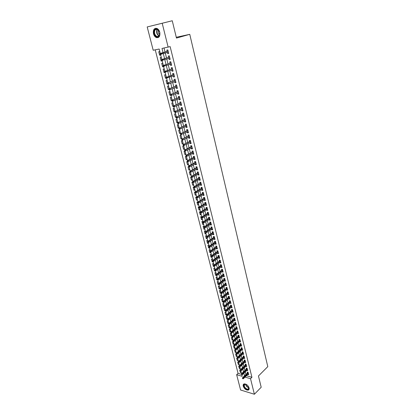 <?xml version="1.0" encoding="UTF-8"?>
<svg xmlns="http://www.w3.org/2000/svg" width="415" height="415" viewBox="0 0 415 415"><rect width="100%" height="100%" fill="white"/><g stroke="black" fill="none" stroke-linecap="round" stroke-linejoin="round"><path stroke-width="0.62" d="M159.78 32.277C160.268 36.266 159.106 38.03 156.31 37.558C154.951 36.914 154.001 35.638 153.467 33.745C152.959 29.73 154.126 27.966 156.974 28.459C158.317 29.117 159.251 30.394 159.78 32.277M249.067 387.911C249.327 389.12 249.021 389.867 248.154 390.152C245.971 390.152 244.331 388.824 243.237 386.158C242.972 384.933 243.278 384.181 244.165 383.901C246.344 383.917 247.978 385.25 249.067 387.911M168.117 51.071L160.289 53.41L159.173 49.032L153.197 50.257L147.201 26.944L172.261 20.75L176.463 38.071L189.764 34.336L267.8 366.637L258.457 375.985L261.191 387.252L254.39 394.25L240.591 390.007L236.654 374.704L242.21 376.296L241.821 374.766M155.236 49.842L238.065 373.355L236.654 374.704M167.401 52.508L167.691 53.67L168.713 53.468L167.826 49.904L166.804 50.111L167.115 51.372M168.879 58.432L169.164 59.568L170.181 59.376L169.299 55.838L168.277 56.03L168.594 57.286M170.347 64.315L170.627 65.425L171.644 65.248L170.767 61.731L169.751 61.913L170.062 63.163M171.805 70.161L172.08 71.245L173.097 71.079L172.225 67.583L171.208 67.759L171.519 68.999M173.257 75.966L173.522 77.029L174.539 76.868L173.678 73.398L172.656 73.564L172.967 74.804M174.699 81.739L174.954 82.777L175.976 82.627L175.114 79.177L174.098 79.332L174.404 80.567M176.126 87.466L176.38 88.483L177.397 88.343L176.546 84.919L175.529 85.065L175.835 86.289M177.547 93.162L177.796 94.153L178.813 94.023L177.962 90.62L176.951 90.755L177.252 91.98M178.964 98.822L179.202 99.792L180.219 99.673L179.373 96.285L178.362 96.415L178.663 97.629M180.364 104.445L180.603 105.389L181.614 105.28L180.779 101.919L179.762 102.033L180.069 103.247M181.76 110.027L181.993 110.955L183.005 110.852L182.169 107.511L181.158 107.62L181.459 108.829M183.145 115.578L183.373 116.48L184.379 116.387L183.554 113.072L182.543 113.171L182.844 114.369M184.525 121.092L184.742 121.974L185.754 121.891L184.929 118.591L183.918 118.685L184.219 119.878M185.889 126.575L186.107 127.431L187.113 127.358L186.299 124.08L185.287 124.163L185.588 125.356M187.248 132.022L187.461 132.857L188.467 132.79L187.658 129.537L186.646 129.61L186.942 130.792M188.602 137.432L188.804 138.247L189.811 138.19L189.007 134.953L188 135.015L188.291 136.198M189.94 142.807L190.143 143.606L191.149 143.554L190.345 140.337L189.339 140.394L189.634 141.572M191.279 148.15L191.471 148.928L192.477 148.886L191.678 145.691L190.672 145.738L190.967 146.91M192.602 153.462L192.788 154.214L193.795 154.183L193.006 151.008L192 151.044L192.29 152.212M193.919 158.738L194.101 159.474L195.107 159.448L194.319 156.294L193.317 156.325L193.608 157.487M195.226 163.982L195.408 164.698L196.409 164.682L195.626 161.544L194.625 161.565L194.915 162.727M196.528 169.196L196.705 169.891L197.706 169.88L196.928 166.768L195.927 166.778L196.217 167.93M197.82 174.373L197.991 175.052L198.993 175.052L198.22 171.95L197.218 171.96L197.509 173.107M199.107 179.519L199.273 180.177L200.269 180.188L199.506 177.106L198.505 177.106L198.79 178.248M200.383 184.639L200.544 185.277L201.54 185.292L200.782 182.232L199.781 182.221L200.066 183.363M201.654 189.722L201.809 190.345L202.805 190.366L202.048 187.326L201.052 187.305L201.337 188.441M202.914 194.775L203.065 195.377L204.061 195.408L203.309 192.384L202.313 192.363L202.598 193.489M204.17 199.797L204.315 200.383L205.311 200.419L204.564 197.416L203.568 197.384L203.848 198.51M205.415 204.792L205.56 205.358L206.551 205.404L205.809 202.416L204.813 202.375L205.093 203.5M206.654 209.757L206.794 210.301L207.785 210.353L207.044 207.386L206.053 207.339L206.333 208.454M207.889 214.685L208.019 215.219L209.01 215.276L208.273 212.33L207.282 212.273L207.562 213.388M209.113 219.592L209.238 220.106L210.229 220.173L209.497 217.237L208.506 217.175L208.787 218.285M210.327 224.463L210.452 224.961L211.437 225.034L210.711 222.118L209.725 222.051L210 223.156M211.536 229.308L211.655 229.791L212.646 229.869L211.92 226.974L210.934 226.896L211.209 227.996M212.739 234.127L212.854 234.589L213.839 234.677L213.123 231.793L212.138 231.71L212.413 232.81M213.933 238.91L214.047 239.362L215.032 239.455L214.316 236.592L213.331 236.498L213.606 237.593M215.12 243.672L215.229 244.103L216.215 244.202L215.504 241.359L214.519 241.26L214.794 242.35M216.303 248.403L216.407 248.818L217.387 248.922L216.682 246.095L215.701 245.991L215.971 247.075M217.476 253.109L217.579 253.503L218.56 253.617L217.859 250.805L216.874 250.696L217.144 251.775M218.643 257.782L218.741 258.166L219.722 258.286L219.021 255.49L218.041 255.37L218.311 256.449M219.805 262.43L219.898 262.799L220.873 262.923L220.183 260.143L219.203 260.023L219.473 261.092M220.962 267.053L221.045 267.405L222.025 267.535L221.335 264.77L220.36 264.646L220.624 265.709M222.108 271.649L222.191 271.981L223.166 272.121L222.482 269.371L221.506 269.236L221.771 270.3M223.244 276.214L223.327 276.535L224.302 276.681L223.623 273.947L222.648 273.807L222.912 274.865M224.38 280.758L225.428 281.214L224.754 278.496L223.778 278.351L224.043 279.404M225.506 285.271L226.554 285.722L225.879 283.02L224.909 282.864L225.169 283.917M226.626 289.763L227.669 290.199L227 287.517L226.03 287.356L226.289 288.404M227.742 294.225L228.779 294.655L228.115 291.984L227.14 291.823L227.404 292.865M228.852 298.665L229.884 299.085L229.22 296.429L228.25 296.258L228.509 297.301M229.952 303.08L230.979 303.49L230.32 300.849L229.355 300.673L229.609 301.71M231.046 307.463L232.068 307.873L231.414 305.248L230.45 305.061L230.704 306.094M232.135 311.831L233.152 312.225L232.504 309.616L231.539 309.429L231.793 310.456M233.22 316.168L234.231 316.557L233.588 313.963L232.623 313.766L232.877 314.793M234.299 320.484L235.305 320.862L234.662 318.279L233.697 318.082L233.951 319.104M235.367 324.774L236.374 325.142L235.73 322.58L234.771 322.372L235.025 323.389M236.431 329.038L237.432 329.401L236.794 326.849L235.834 326.641L236.088 327.653M237.494 333.281L238.485 333.634L237.852 331.097L236.892 330.885L237.147 331.891M238.547 337.499L239.533 337.846L238.905 335.325L237.945 335.102L238.2 336.108M239.595 341.695L240.576 342.033L239.953 339.527L238.993 339.299L239.248 340.3M240.633 345.866L241.613 346.198L240.996 343.703L240.036 343.475L240.285 344.471M241.67 350.016L242.645 350.338L242.028 347.858L241.074 347.625L241.323 348.616M242.702 354.14L243.672 354.457L243.055 351.993L242.101 351.749L242.35 352.74M243.724 358.244L244.694 358.555L244.082 356.101L243.128 355.852L243.377 356.843M244.741 362.326L245.706 362.627L245.099 360.189L244.145 359.935L244.394 360.92M245.758 366.383L246.718 366.678L246.111 364.251L245.161 363.997L245.405 364.977M246.764 370.419L247.719 370.709L247.117 368.297L246.168 368.032L246.411 369.013M240.975 371.674L240.285 372.338L239.678 369.957L240.358 370.149M239.974 367.711L239.273 368.37L238.667 365.978L239.315 366.16M238.962 363.727L238.262 364.38L237.65 361.979L238.298 362.155M237.945 359.722L237.24 360.376L236.628 357.958L237.276 358.129M236.924 355.697L236.218 356.345L235.601 353.912L236.249 354.083M235.896 351.645L235.186 352.288L234.563 349.85L235.497 350.084L236.119 352.527L235.186 352.288M234.864 347.573L234.148 348.216L233.526 345.762L234.459 345.991L235.082 348.45L234.148 348.216M233.821 343.48L233.106 344.118L232.478 341.649L233.417 341.877L234.044 344.346L233.106 344.118M232.779 339.366L232.058 339.999L231.43 337.519L232.364 337.737L232.997 340.222L232.058 339.999M231.731 335.227L231.005 335.86L230.372 333.364L231.311 333.577L231.944 336.077L231.005 335.86M230.673 331.066L229.946 331.694L229.308 329.183L230.247 329.396L230.885 331.907L229.946 331.694M229.609 326.885L228.883 327.508L228.24 324.981L229.179 325.189L229.822 327.715L228.883 327.508M228.546 322.678L227.809 323.295L227.166 320.759L228.105 320.956L228.753 323.498L227.809 323.295M227.472 318.445L226.735 319.062L226.087 316.51L227.026 316.702L227.664 319.218M226.393 314.197L225.651 314.803L224.997 312.236L225.942 312.428L226.559 314.855M225.304 309.917L224.562 310.524L223.908 307.94L224.852 308.127L225.444 310.462M224.214 305.616L223.467 306.218L222.808 303.624L223.752 303.801L224.323 306.047M223.114 301.29L222.367 301.887L221.703 299.277L222.648 299.448L223.197 301.601M222.015 296.943L221.257 297.534L220.593 294.909L221.537 295.075L222.061 297.135M220.905 292.565L220.147 293.156L219.473 290.516L220.422 290.676L220.92 292.642M219.743 288.202L219.027 288.752L218.352 286.096L219.302 286.251L219.774 288.124M218.503 283.865L217.901 284.322L217.221 281.655L218.171 281.806L218.622 283.575M217.299 279.471L216.765 279.871L216.085 277.184L217.035 277.329L217.46 279.005M216.163 274.995L215.629 275.389L214.939 272.691L215.893 272.831L216.293 274.403M215.022 270.492L214.482 270.886L213.792 268.173L214.747 268.303L215.12 269.776M213.87 265.968L213.331 266.357L212.636 263.624L213.59 263.753L213.938 265.123M212.822 261.336L212.169 261.798L211.474 259.053L212.428 259.173L212.75 260.444M211.79 256.667L211.002 257.217L210.301 254.457L211.261 254.566L211.557 255.733M210.623 252.066L209.829 252.611L209.124 249.83L210.083 249.939L210.353 250.997M209.451 247.433L208.652 247.973L207.941 245.177L208.901 245.281L209.144 246.23M208.268 242.775L207.469 243.309L206.753 240.498L207.713 240.591L207.925 241.437M207.08 238.091L206.276 238.62L205.555 235.793L206.514 235.881L206.701 236.612M205.882 233.375L205.072 233.899L204.351 231.056L205.316 231.139L205.472 231.762M204.678 228.639L203.869 229.158L203.137 226.294L204.102 226.367L204.232 226.881M203.469 223.872L202.655 224.38L201.918 221.506L202.888 221.574L202.987 221.973M202.25 219.073L201.431 219.582L200.694 216.687L201.732 217.029M201.026 214.249L200.201 214.752L199.465 211.837L200.471 212.06M199.797 209.393L198.967 209.891L198.22 206.96L199.205 207.059M198.557 204.512L197.722 205.005L196.975 202.058L197.893 202.095M197.312 199.605L196.471 200.087L195.719 197.125L196.544 197.151M196.056 194.661L195.216 195.138L194.459 192.161L195.19 192.176M194.796 189.691L193.95 190.163L193.188 187.165L193.862 187.175M193.525 184.691L192.674 185.157L191.906 182.138L192.586 182.149M192.249 179.659L191.393 180.12L190.62 177.086L191.299 177.086M190.967 174.601L190.106 175.052L189.328 172.002L190.008 171.997M189.676 169.507L188.809 169.958L188.026 166.882L189.007 166.872L189.785 169.948L188.809 169.958M188.374 164.387L187.502 164.828L186.719 161.736L187.694 161.715L188.483 164.812L187.502 164.828M187.066 159.23L186.19 159.666L185.401 156.554L186.382 156.528L187.17 159.645L186.19 159.666M185.749 154.048L184.872 154.473L184.073 151.345L185.054 151.309L185.853 154.442L184.872 154.473M184.426 148.829L183.544 149.25L182.74 146.101L183.721 146.054L184.525 149.208L183.544 149.25M183.093 143.58L182.206 143.995L181.402 140.825L182.382 140.773L183.186 143.948L182.206 143.995M181.754 138.299L180.862 138.703L180.048 135.513L181.033 135.456L181.843 138.646L180.862 138.703M180.406 132.982L179.508 133.381L178.689 130.175L179.674 130.103L180.489 133.319L179.508 133.381M179.047 127.633L178.144 128.028L177.324 124.796L178.31 124.718L179.13 127.955L178.144 128.028M177.682 122.254L176.774 122.638L175.95 119.39L176.935 119.302L177.76 122.555L176.774 122.638M176.308 116.838L175.395 117.217L174.565 113.943L175.55 113.85L176.38 117.118M174.923 111.386L174.004 111.76L173.169 108.471L174.155 108.362L174.959 111.521M173.512 105.908L172.609 106.266L171.769 102.956L172.754 102.842L173.527 105.887M171.914 100.472L171.203 100.741L170.358 97.411L171.348 97.286L172.09 100.217M170.441 94.936L169.792 95.18L168.936 91.824L169.927 91.694L170.643 94.506M169.019 89.344L168.366 89.583L167.51 86.206L168.5 86.066L169.185 88.763M167.593 83.716L166.934 83.949L166.067 80.552L167.063 80.401L167.717 82.979M159.988 53.774L160.138 54.375L160.548 54.298L160.398 53.696L159.988 53.774L161.025 53.265L161.3 54.344L160.564 54.49L161.803 59.392L162.54 59.252L162.815 60.32L162.078 60.46L163.308 65.331L164.05 65.197L164.319 66.26L163.583 66.39L164.807 71.23L165.544 71.1L165.813 72.158L165.077 72.277L166.291 77.086L167.027 76.967L167.297 78.02L166.15 78.051L166.56 77.984L166.41 77.403L166.005 77.465L166.15 78.051L165.492 78.279L164.62 74.861L165.616 74.7L166.239 77.159M164.039 72.578L165.035 72.412L164.039 72.578L163.168 69.134L164.158 68.968L164.75 71.297M163.541 66.525L162.581 66.836L161.7 63.371L162.696 63.189L163.256 65.399M162.073 60.756L161.108 61.057L160.221 57.571L161.217 57.379L161.746 59.459M238.065 373.355L241.385 374.299M240.285 372.338L241.214 372.597L240.726 370.683M239.273 368.37L240.202 368.629L239.688 366.601M238.262 364.38L239.19 364.635L238.646 362.497M237.24 360.376L238.174 360.619L237.598 358.368M236.218 356.345L237.147 356.589L236.545 354.213M227.653 319.254L226.735 319.062M226.512 314.98L225.651 314.803M225.361 310.679L224.562 310.524M224.204 306.358L223.467 306.218M223.037 302.011L222.367 301.887M221.916 297.654L221.257 297.534M220.806 293.27L220.147 293.156M219.685 288.861L219.027 288.752M218.56 284.431L217.901 284.322M216.765 279.871L217.693 279.923M215.629 275.389L216.526 275.321M214.482 270.886L215.437 271.021L215.354 270.694M213.331 266.357L214.285 266.487L214.171 266.041M212.169 261.798L213.128 261.922L212.983 261.357M211.002 257.217L211.961 257.336L211.785 256.646M209.829 252.611L210.789 252.719L210.587 251.91M208.652 247.973L209.611 248.077L209.373 247.143M207.469 243.309L208.429 243.408L208.159 242.344M206.276 238.62L207.235 238.708L206.935 237.52M205.072 233.899L206.037 233.987L205.7 232.67M203.869 229.158L204.828 229.236L204.465 227.788M202.655 224.38L203.62 224.453L203.215 222.876M201.431 219.582L202.396 219.644L201.965 217.932M200.201 214.752L201.171 214.809L200.699 212.962M198.967 209.891L199.937 209.943L199.433 207.957M197.722 205.005L198.692 205.046L198.152 202.925M196.471 200.087L197.441 200.123L196.871 197.862M195.216 195.138L196.186 195.169L195.574 192.768M193.95 190.163L194.92 190.184L194.277 187.642M192.674 185.157L193.649 185.173L192.965 182.481M191.393 180.12L192.368 180.131L191.647 177.293M190.106 175.052L191.082 175.052L190.324 172.069M176.375 117.123L175.395 117.217M174.855 111.671L174.004 111.76M173.32 106.188L172.609 106.266M171.893 100.658L171.203 100.741M170.477 95.092L169.792 95.18M169.055 89.49L168.366 89.583M167.624 83.851L166.934 83.949M166.482 78.129L165.492 78.279M162.581 66.836L163.572 66.659L163.5 66.369M161.108 61.057L162.104 60.87L161.995 60.44M160.232 53.483L159.734 51.527L158.738 51.73L159.63 55.237L160.626 55.045L160.481 54.469M246.432 375.736L251.926 377.297L170.145 46.61L162 48.451L163.043 52.586M164.034 48.036L165.03 51.994M165.315 53.136L166.519 57.929M166.804 59.075L167.997 63.822M168.288 64.979L169.465 69.678M169.761 70.846L170.928 75.499M171.219 76.666L172.375 81.278M172.671 82.455L173.818 87.02M174.113 88.203L175.249 92.727M175.545 93.915L176.671 98.397M176.972 99.59L178.087 104.03M178.388 105.228L179.488 109.627M179.794 110.831L180.883 115.188M181.189 116.397L182.268 120.713M182.574 121.927L183.648 126.202M183.954 127.426L185.017 131.659M185.323 132.888L186.376 137.08M186.688 138.314L187.725 142.464M188.037 143.704L189.069 147.818M189.385 149.063L190.407 153.14M190.718 154.385L191.73 158.426M192.046 159.676L193.048 163.676M193.364 164.937L194.36 168.9M194.677 170.166L195.662 174.087M195.979 175.358L196.954 179.244M197.275 180.52L198.24 184.369M198.562 185.65L199.516 189.463M199.843 190.744L200.787 194.526M201.114 195.813L202.053 199.558M202.375 200.85L203.309 204.559M203.63 205.856L204.554 209.528M204.88 210.83L205.793 214.472M206.12 215.774L207.028 219.385M207.355 220.692L208.252 224.266M208.579 225.578L209.466 229.116M209.798 230.434L210.68 233.941M211.012 235.264L211.883 238.739M212.215 240.062L213.077 243.506M213.409 244.834L214.265 248.243M214.602 249.576L215.447 252.953M215.784 254.291L216.625 257.637M216.957 258.976L217.792 262.296M218.129 263.639L218.954 266.923M219.291 268.266L220.106 271.524M220.448 272.873L221.257 276.1M221.594 277.453L222.399 280.649M222.736 282.003L223.529 285.172M223.872 286.532L224.66 289.67M225.003 291.029L225.781 294.142M226.123 295.506L226.896 298.582M227.238 299.952L228.006 303.002M228.349 304.377L229.106 307.401M229.454 308.77L230.206 311.769M230.548 313.143L231.295 316.116M231.643 317.496L232.379 320.437M232.727 321.817L233.458 324.732M233.806 326.117L234.527 329.002M234.874 330.392L235.596 333.25M235.943 334.64L236.654 337.478M237.001 338.868L237.707 341.68M238.06 343.07L238.755 345.856M239.107 347.251L239.797 350.011M240.15 351.412L240.835 354.14M241.188 355.546L241.867 358.254M242.22 359.655L242.889 362.337M243.242 363.748L243.911 366.404M244.264 367.809L244.928 370.445M245.281 371.856L245.934 374.465M247.765 374.434L248.715 374.719L248.118 372.317L247.169 372.053L247.413 373.023M189.764 34.336L176.271 37.283M172.261 20.75L162.203 23.256L168.153 47.191M147.201 26.944L162.203 23.256M251.926 377.297L250.525 378.688L254.39 394.25M245.032 377.111L250.525 378.688M163.334 53.732L164.542 58.541M164.833 59.693L166.036 64.455M166.327 65.612L167.515 70.327M167.81 71.494L168.988 76.163M169.284 77.335L170.451 81.957M170.747 83.14L171.898 87.721M172.199 88.903L173.34 93.442M173.641 94.63L174.777 99.128M175.078 100.321L176.199 104.772M176.505 105.975L177.615 110.385M177.921 111.594L179.021 115.961M179.327 117.175L180.416 121.502M180.722 122.726L181.806 127.006M182.112 128.235L183.181 132.478M183.492 133.708L184.556 137.915M184.867 139.15L185.915 143.315M186.226 144.56L187.269 148.684M187.58 149.929L188.612 154.017M188.929 155.267L189.951 159.319M190.267 160.574L191.274 164.584M191.595 165.844L192.596 169.818M192.913 171.084L193.909 175.021M194.225 176.292L195.211 180.188M195.532 181.469L196.508 185.329M196.829 186.61L197.794 190.433M198.116 191.72L199.07 195.512M199.397 196.798L200.341 200.554M200.668 201.851L201.607 205.57M201.934 206.867L202.862 210.55M203.194 211.852L204.113 215.504M204.439 216.812L205.352 220.427M205.684 221.74L206.587 225.319M206.919 226.637L207.811 230.185M208.143 231.508L209.03 235.02M209.368 236.343L210.244 239.829M210.576 241.157L211.448 244.606M211.785 245.939L212.646 249.358M212.983 250.691L213.834 254.079M214.171 255.417L215.017 258.773M215.359 260.112L216.194 263.437M216.531 264.78L217.367 268.074M217.704 269.423L218.529 272.686M218.866 274.04L219.68 277.272M220.023 278.631L220.832 281.832M221.174 283.191L221.973 286.366M222.316 287.725L223.109 290.874M223.452 292.238L224.24 295.35M224.582 296.72L225.361 299.806M225.708 301.176L226.481 304.237M226.823 305.606L227.591 308.641M227.934 310.015L228.691 313.019M229.038 314.399L229.791 317.371M230.138 318.751L230.88 321.703M231.233 323.088L231.964 326.003M232.317 327.394L233.043 330.288M233.396 331.678L234.117 334.542M234.47 335.937L235.186 338.775M235.538 340.17L236.249 342.987M236.597 344.383L237.302 347.173M237.655 348.574L238.35 351.334M238.703 352.734L239.393 355.473M239.751 356.879L240.43 359.592M240.788 360.998L241.463 363.685M241.821 365.096L242.49 367.757M242.848 369.168L243.512 371.809M243.87 373.22L244.528 375.834M247.127 368.328L241.556 373.697L240.788 370.704M246.121 364.297L240.524 369.635L239.756 366.621M245.115 360.241L239.486 365.553L238.713 362.513M238.443 361.455L237.665 358.384M243.076 352.07L237.401 357.32L236.612 354.234M242.049 347.952L236.348 353.17L235.554 350.058M235.284 349.005L234.485 345.856M234.221 344.803L233.417 341.633M238.936 335.455L233.152 340.58L232.338 337.39M237.888 331.243L232.073 336.332L231.254 333.12M236.835 327.004L230.989 332.067L230.164 328.825M235.772 322.745L229.905 327.772L229.07 324.509M234.708 318.466L228.805 323.456L227.97 320.162M233.635 314.155L227.705 319.114L226.86 315.794M232.556 309.823L226.595 314.746L225.744 311.4M231.471 305.471L225.485 310.358L224.624 306.986M224.359 305.948L223.498 302.54M229.282 296.683L223.234 301.498L222.362 298.074M228.177 292.253L222.103 297.031L221.221 293.576M227.072 287.797L220.962 292.539L220.075 289.053M219.815 288.026L218.923 284.508M224.831 278.807L218.663 283.471L217.761 279.933M223.701 274.274L217.501 278.901L216.594 275.332M216.334 274.31L215.416 270.705M221.423 265.128L215.162 269.677L214.239 266.046M220.277 260.516L213.979 265.024L213.051 261.367M212.791 260.35L211.852 256.657M217.958 251.21L211.598 255.635L210.649 251.915M216.791 246.515L210.395 250.899L209.44 247.148M209.186 246.137L208.226 242.355M214.431 237.043L207.972 241.338L207.002 237.53M213.243 232.265L206.748 236.519L205.767 232.675M205.513 231.674L204.533 227.794M210.841 222.622L204.279 226.787L203.283 222.881M209.627 217.761L203.034 221.875L202.032 217.937M208.408 212.864L201.778 216.936L200.767 212.962M207.184 207.941L200.518 211.966L199.501 207.962M199.247 206.971L198.22 202.93M197.971 201.944L196.938 197.862M196.689 196.881L195.641 192.768M202.204 187.954L195.398 191.782L194.345 187.642M194.096 186.662L193.032 182.481M199.667 177.776L192.788 181.5L191.714 177.293M198.391 172.635L191.471 176.313L190.392 172.069M190.148 171.099L189.058 166.809M195.807 162.27L188.815 165.839L187.715 161.523M194.505 157.036L187.476 160.553L186.366 156.201M193.193 151.771L186.122 155.236L185.007 150.847L185.738 150.821L192.181 147.714M184.763 149.888L183.643 145.468L190.853 142.376M190.547 141.142L183.399 144.493L182.268 140.052L189.515 137.007M189.209 135.778L182.024 139.072L180.883 134.6L188.171 131.607M187.865 130.383L180.639 133.62L179.493 129.117L186.817 126.165M186.511 124.946L179.249 128.126L178.092 123.597L185.453 120.692M185.152 119.484L177.843 122.601L176.681 118.042L184.084 115.188M176.432 117.046L175.265 112.449L182.704 109.643M175.011 111.448L173.838 106.826L181.314 104.066M173.579 105.815L172.401 101.161L179.913 98.454M179.617 97.266L172.147 100.139L170.954 95.46L178.507 92.804M178.211 91.622L170.695 94.428L169.496 89.723L177.091 87.119M176.8 85.941L169.237 88.686L168.034 83.944M175.374 80.225L167.774 82.901L166.555 78.129M248.476 373.759L247.771 374.449M160.6 54.946L159.63 55.237M247.48 369.76L246.769 370.445M246.479 365.74L245.768 366.424M245.473 361.693L244.757 362.378M244.461 357.631L243.74 358.306M243.444 353.544L242.718 354.213M242.422 349.435L241.691 350.099M241.39 345.301L240.659 345.965M240.358 341.146L239.621 341.804M239.315 336.964L238.578 337.623M238.267 332.768L237.525 333.416M237.219 328.54L236.472 329.188M236.161 324.291L235.409 324.935M235.098 320.022L234.34 320.66M234.024 315.722L233.266 316.36M232.95 311.406L232.187 312.033M231.866 307.058L231.103 307.686M230.776 302.691L230.009 303.313M229.682 298.297L228.914 298.914M228.582 293.877L227.809 294.489M227.477 289.431L226.699 290.038M226.362 284.96L225.578 285.562M225.246 280.462L224.458 281.064M224.116 275.944L223.327 276.535M222.985 271.394L222.191 271.981M221.843 266.819L221.045 267.405M220.702 262.218L219.898 262.799M219.545 257.591L218.741 258.166M218.389 252.937L217.579 253.503M217.221 248.253L216.407 248.818M216.049 243.548L215.229 244.103M214.871 238.807L214.047 239.362M213.684 234.044L212.854 234.589M212.49 229.251L211.655 229.791M211.287 224.427L210.452 224.961M210.078 219.577L209.238 220.106M208.864 214.695L208.019 215.219M207.64 209.788L206.794 210.301M206.411 204.849L205.56 205.358M205.176 199.88L204.315 200.383M203.931 194.879L203.065 195.377M202.676 189.852L201.809 190.345M201.415 184.789L200.544 185.277M200.149 179.7L199.273 180.177M198.873 174.58L197.991 175.052M197.592 169.424L196.705 169.891M196.3 164.241L195.408 164.698M194.998 159.023L194.101 159.474M193.691 153.773L192.788 154.214M192.378 148.487L191.471 148.928M191.05 143.175L190.143 143.606M189.722 137.827L188.804 138.247M188.379 132.442L187.461 132.857M187.03 127.026L186.107 127.431M185.671 121.574L184.742 121.974M184.307 116.086L183.373 116.48M182.932 110.566L181.993 110.955M181.547 105.011L180.603 105.389M180.157 99.418L179.202 99.792M178.756 93.795L177.796 94.153M177.345 88.13L176.38 88.483M175.924 82.429L174.954 82.777M174.497 76.692L173.522 77.029M173.055 70.918L172.08 71.245M171.608 65.103L170.627 65.425M170.155 59.257L169.164 59.568M168.687 53.364L167.691 53.67M248.123 372.333L242.578 377.733L243.263 377.93L248.295 373.023M242.78 378.413L242.396 378.298L242.879 378.812L243.263 377.93L243.444 378.656L248.476 373.744M242.578 377.733L242.396 378.298M242.879 378.812L243.444 378.656M248.471 386.541L248.891 387.569C249.856 391.008 244.58 389.389 243.849 386.054C243.657 384.067 244.606 383.6 246.697 384.643M245.815 384.202L244.917 384.166L244.176 385.971C245.052 388.103 246.365 389.171 248.113 389.171L248.865 387.47M247.937 385.794L247.397 385.219M243.75 384.077L243.481 385.945C244.565 388.59 246.194 389.913 248.362 389.908L248.912 389.618M159.189 36.147C156.912 39.586 152.212 32.894 154.676 29.714C156.86 28.007 158.566 29.045 159.791 32.837L159.599 35.368L159.189 36.147M159.619 32.085L157.425 29.226L155.044 29.901C153.934 32.614 154.551 34.819 156.891 36.515L159.225 35.851L159.599 35.135L159.687 32.339M159.749 34.616C158.234 33.397 157.83 31.882 158.546 30.072M155.75 28.236L154.339 29.242C152.969 32.609 153.737 35.342 156.631 37.443L158.234 37.568M241.374 374.263L241.857 374.776L241.374 374.263L241.556 373.697L242.241 373.889L247.293 369.008M241.753 374.366L242.241 373.889L242.422 374.62L247.475 369.734M241.857 374.776L242.422 374.62M240.342 370.201L240.825 370.714L240.342 370.201L240.524 369.635L241.208 369.827L246.292 364.972M240.721 370.305L241.208 369.827L241.395 370.559L246.474 365.698M240.825 370.714L241.395 370.559M239.305 366.113L239.787 366.627L239.305 366.113L239.486 365.553L240.176 365.74L245.281 360.91M239.683 366.217L240.176 365.74L240.363 366.476L245.462 361.647M239.787 366.627L240.363 366.476M244.098 356.169L238.449 361.449L239.133 361.631L244.264 356.833M238.646 362.108L238.262 362.01L238.75 362.523L239.133 361.631L239.32 362.373L244.445 357.569M238.449 361.449L238.262 362.01M238.75 362.523L239.32 362.373M237.214 357.88L237.702 358.394L237.214 357.88L237.401 357.32L238.085 357.502L243.242 352.729M237.593 357.979L238.085 357.502L238.277 358.244L243.423 353.466M237.702 358.394L238.277 358.244M236.156 353.725L236.649 354.239L236.156 353.725L236.348 353.17L237.038 353.347L242.215 348.6M236.54 353.824L237.038 353.347L237.224 354.094L242.396 349.347M236.649 354.239L237.224 354.094M241.022 343.807L235.289 348.994L235.979 349.171L241.177 344.45M235.481 349.648L235.098 349.549L235.585 350.063L235.481 349.648L235.979 349.171L236.166 349.923L241.364 345.202M235.289 348.994L235.098 349.549M235.585 350.063L236.166 349.923M239.984 339.641L234.221 344.798L234.911 344.969L240.14 340.279M234.413 345.446L234.029 345.353L234.522 345.866L234.413 345.446L234.911 344.969L235.103 345.726L240.327 341.031M234.221 344.798L234.029 345.353M234.522 345.866L235.103 345.726M232.96 341.13L233.453 341.644L232.96 341.13L233.152 340.58L233.842 340.741L239.097 336.083M233.344 341.218L233.842 340.741L234.034 341.504L239.284 336.84M233.453 341.644L234.034 341.504M231.881 336.881L232.374 337.4L231.881 336.881L232.073 336.332L232.768 336.498L238.044 331.865M232.265 336.97L232.768 336.498L232.96 337.26L238.236 332.628M232.374 337.4L232.96 337.26M230.797 332.612L231.29 333.126L230.797 332.612L230.989 332.067L231.684 332.223L236.991 327.622M231.181 332.7L231.684 332.223L231.881 332.996L237.178 328.389M231.29 333.126L231.881 332.996M229.708 328.317L230.201 328.836L229.708 328.317L229.905 327.772L230.595 327.928L235.928 323.358M230.092 328.405L230.595 327.928L230.792 328.701L236.119 324.125M230.201 328.836L230.792 328.701M228.608 323.996L229.106 324.514L228.608 323.996L228.805 323.456L229.5 323.607L234.859 319.068M228.997 324.084L229.5 323.607L229.697 324.385L235.051 319.841M229.106 324.514L229.697 324.385M227.508 319.654L228.001 320.173L227.508 319.654L227.705 319.114L228.4 319.26L233.785 314.752M227.892 319.737L228.4 319.26L228.598 320.043L233.977 315.53M228.001 320.173L228.598 320.043M226.398 315.286L226.896 315.805L226.398 315.286L226.595 314.746L227.296 314.892L232.701 310.415M226.782 315.364L227.296 314.892L227.493 315.68L232.898 311.198M226.896 315.805L227.493 315.68M225.283 310.892L225.781 311.411L225.283 310.892L225.485 310.358L226.18 310.493L231.617 306.052M225.667 310.97L226.18 310.493L226.383 311.286L231.814 306.841M225.781 311.411L226.383 311.286M230.382 301.088L224.365 305.938L225.06 306.073L230.522 301.663M224.546 306.55L224.157 306.472L224.271 306.918L224.66 306.991L224.546 306.55L225.06 306.073L225.262 306.872L230.719 302.457M224.365 305.938L224.157 306.472M224.66 306.991L225.262 306.872M223.031 302.032L223.529 302.545L223.031 302.032L223.234 301.498L223.934 301.627L229.422 297.249M223.42 302.104L223.934 301.627L224.136 302.431L229.625 298.048M223.529 302.545L224.136 302.431M221.895 297.56L222.399 298.079L221.895 297.56L222.103 297.031L222.803 297.156L228.317 292.814M222.284 297.628L222.803 297.156L223.005 297.965L228.52 293.613M222.399 298.079L223.005 297.965M220.754 293.063L221.257 293.581L220.754 293.063L220.962 292.539L221.662 292.658L227.207 288.347M221.143 293.13L221.662 292.658L221.869 293.472L227.41 289.156M221.257 293.581L221.869 293.472M225.952 283.315L219.815 288.02L220.515 288.135L226.092 283.86M219.997 288.607L219.602 288.544L220.111 289.063L219.997 288.607L220.515 288.135L220.723 288.954L226.289 284.669M219.815 288.02L219.602 288.544M220.111 289.063L220.723 288.954M218.451 283.995L218.954 284.514L218.451 283.995L218.663 283.471L219.364 283.585L224.966 279.342M218.84 284.057L219.364 283.585L219.571 284.405L225.169 280.161M218.954 284.514L219.571 284.405M217.289 279.42L217.797 279.938L217.289 279.42L217.501 278.901L218.207 279.01L223.835 274.803M217.678 279.482L218.207 279.01L218.415 279.835L224.038 275.622M217.797 279.938L218.415 279.835M222.565 269.714L216.334 274.299L217.04 274.403L222.694 270.238M216.511 274.875L216.122 274.818L216.236 275.28L216.63 275.337L216.511 274.875L217.04 274.403L217.253 275.238L222.902 271.057M216.334 274.299L216.122 274.818M216.63 275.337L217.253 275.238M214.944 270.191L215.452 270.71L214.944 270.191L215.162 269.677L215.867 269.776L221.553 265.642M215.338 270.243L215.867 269.776L216.08 270.611L221.76 266.471M215.452 270.71L216.08 270.611M213.761 265.533L214.275 266.051L213.761 265.533L213.979 265.024L214.685 265.118L220.401 261.019M214.156 265.584L214.685 265.118L214.903 265.958L220.609 261.855M214.275 266.051L214.903 265.958M219.12 255.879L212.791 260.34L213.502 260.433L219.245 256.371M212.968 260.9L212.573 260.848L213.087 261.372L212.968 260.9L213.502 260.433L213.715 261.279L219.452 257.212M212.791 260.34L212.573 260.848M213.087 261.372L213.715 261.279M211.375 256.138L211.889 256.657L211.375 256.138L211.598 255.635L212.309 255.718L218.077 251.698M211.769 256.185L212.309 255.718L212.522 256.569L218.29 252.538M211.889 256.657L212.522 256.569M210.172 251.402L210.685 251.921L210.172 251.402L210.395 250.899L211.105 250.976L216.91 246.992M210.566 251.443L211.105 250.976L211.323 251.832L217.118 247.843M210.685 251.921L211.323 251.832M215.613 241.795L209.186 246.131L209.897 246.209L215.727 242.261M209.357 246.676L208.963 246.629L209.082 247.112L209.476 247.153L209.357 246.676L209.897 246.209L210.115 247.07L215.94 243.117M209.186 246.131L208.963 246.629M209.476 247.153L210.115 247.07M207.744 241.836L208.263 242.355L207.744 241.836L207.972 241.338L208.683 241.411L214.545 237.505M208.138 241.878L208.683 241.411L208.901 242.277L214.757 238.36M208.263 242.355L208.901 242.277M206.52 237.012L207.038 237.53L206.52 237.012L206.748 236.519L207.459 236.581L213.352 232.716M206.914 237.048L207.459 236.581L207.682 237.453L213.569 233.583M207.038 237.53L207.682 237.453M212.044 227.456L205.518 231.663L206.229 231.726L212.153 227.902M205.684 232.193L205.285 232.156L205.804 232.68L205.684 232.193L206.229 231.726L206.452 232.602L212.371 228.769M205.518 231.663L205.285 232.156M205.804 232.68L206.452 232.602M204.045 227.275L204.569 227.794L204.045 227.275L204.279 226.787L204.994 226.839L210.945 223.057M204.445 227.306L204.994 226.839L205.218 227.721L211.162 223.929M204.569 227.794L205.218 227.721M202.8 222.362L202.925 222.855L203.319 222.881L203.194 222.388L202.8 222.362L203.034 221.875L203.749 221.926L209.731 218.181M203.194 222.388L203.749 221.926L203.973 222.814L209.954 219.063M203.319 222.881L203.973 222.814M201.545 217.419L201.669 217.917L202.069 217.937L201.545 217.419L201.778 216.936L202.494 216.983L208.512 213.279M201.939 217.444L202.494 216.983L202.722 217.875L208.735 214.166M202.069 217.937L202.722 217.875M200.279 212.444L200.409 212.942L200.803 212.968L200.678 212.47L200.279 212.444L200.518 211.966L201.234 212.008L207.282 208.351M200.678 212.47L201.234 212.008L201.462 212.905L207.505 209.238M200.803 212.968L201.462 212.905M205.949 202.992L199.252 206.966L199.968 207.002L206.048 203.386M199.407 207.464L199.008 207.443L199.138 207.946L199.537 207.962L199.407 207.464L199.968 207.002L200.196 207.905L206.271 204.284M199.252 206.966L199.008 207.443M199.537 207.962L200.196 207.905M204.709 198.007L197.976 201.934L198.692 201.965L204.803 198.396M198.131 202.427L197.732 202.411L197.862 202.914L198.256 202.93L198.131 202.427L198.692 201.965L198.92 202.873L205.031 199.293M197.976 201.934L197.732 202.411M198.256 202.93L198.92 202.873M203.459 192.996L196.689 196.876L197.405 196.897L203.552 193.369M196.845 197.358L196.445 197.343L196.575 197.851L196.975 197.867L196.845 197.358L197.405 196.897L197.639 197.81L203.781 194.277M196.689 196.876L196.445 197.343M196.975 197.867L197.639 197.81M195.154 192.249L195.283 192.757L195.683 192.768L195.548 192.259L195.154 192.249L195.398 191.782L196.119 191.797L202.297 188.317M195.548 192.259L196.119 191.797L196.347 192.721L202.525 189.23M195.683 192.768L196.347 192.721M200.943 182.88L194.096 186.657L194.817 186.672L201.031 183.233M194.251 187.129L193.852 187.118L193.981 187.632L194.381 187.642L194.251 187.129L194.817 186.672L195.05 187.596L201.259 184.151M194.096 186.657L193.852 187.118M194.381 187.642L195.05 187.596M192.539 181.962L192.669 182.481L193.068 182.481L192.939 181.967L192.539 181.962L192.788 181.5L193.509 181.511L199.755 178.118M192.939 181.967L193.509 181.511L193.748 182.439L199.983 179.041M193.068 182.481L193.748 182.439M191.222 176.769L191.351 177.288L191.756 177.293L191.621 176.769L191.222 176.769L191.471 176.313L192.192 176.313L198.474 172.972M191.621 176.769L192.192 176.313L192.43 177.252L198.707 173.901M191.756 177.293L192.43 177.252M197.104 167.468L190.148 171.094L190.869 171.089L197.182 167.795M190.293 171.545L189.894 171.545L190.029 172.069L190.428 172.069L190.293 171.545L190.869 171.089L191.108 172.033L197.416 168.729M190.148 171.094L189.894 171.545M190.428 172.069L191.108 172.033M188.56 166.291L188.695 166.814L189.095 166.809L188.96 166.285L188.56 166.291L188.815 165.839L189.536 165.829L195.885 162.581M188.96 166.285L189.536 165.829L189.78 166.778L196.119 163.526M189.095 166.809L189.78 166.778M187.217 160.999L187.352 161.528L187.751 161.523L187.616 160.989L187.217 160.999L187.476 160.553L188.197 160.538L194.578 157.342M187.616 160.989L188.197 160.538L188.441 161.492L194.817 158.286M187.751 161.523L188.441 161.492M185.863 155.677L185.998 156.211L186.402 156.196L186.268 155.661L185.863 155.677L186.122 155.236L186.849 155.21L193.266 152.066M186.268 155.661L186.849 155.21L187.092 156.175L193.504 153.016M186.402 156.196L187.092 156.175M191.875 146.474L184.768 149.882L185.489 149.851L191.943 146.754M184.908 150.303L185.489 149.851L185.738 150.821L185.043 150.842L184.908 150.303L184.504 150.318L184.639 150.858L185.043 150.842M184.768 149.882L184.504 150.318M184.639 150.858L185.012 150.847M183.134 144.928L183.274 145.468L183.674 145.452L183.539 144.908L183.134 144.928L183.399 144.493L190.615 141.411M183.539 144.908L184.125 144.462L184.374 145.432L183.674 145.452M183.274 145.468L183.648 145.468M181.76 139.502L181.895 140.047L182.299 140.026L182.159 139.482L181.76 139.502L182.024 139.072L189.276 136.037M182.159 139.482L182.75 139.03L182.999 140.011L182.299 140.026M181.895 140.047L182.273 140.052M180.369 134.045L180.509 134.59L180.914 134.564L180.774 134.019L180.369 134.045L180.639 133.62L187.928 130.626M180.774 134.019L181.365 133.568L181.614 134.553L180.914 134.564M180.509 134.59L180.888 134.6M178.974 128.551L179.114 129.101L179.519 129.07L179.379 128.52L178.974 128.551L179.249 128.126L186.574 125.185M179.379 128.52L179.975 128.074L180.224 129.065L179.519 129.07M179.114 129.101L179.498 129.117M177.573 123.016L177.713 123.571L178.118 123.54L177.978 122.985L177.573 123.016L177.843 122.601L185.209 119.707M177.978 122.985L178.575 122.539L178.829 123.54L178.118 123.54M177.713 123.571L178.097 123.597M183.783 113.98L176.432 117.04L183.835 114.192M176.562 117.414L177.163 116.973L177.418 117.974L176.707 117.974L176.562 117.414L176.157 117.455L176.297 118.01L176.707 117.974M176.432 117.04L176.157 117.455M176.297 118.01L176.686 118.042M182.403 108.445L175.016 111.443L182.455 108.642M175.14 111.811L175.742 111.365L176.001 112.377L175.286 112.372L175.14 111.811L174.736 111.853L174.876 112.413L175.286 112.372M175.016 111.443L174.736 111.853M174.876 112.413L175.27 112.449M181.018 102.873L173.584 105.809L181.065 103.06M173.709 106.167L174.316 105.726L174.575 106.743L173.854 106.733L173.709 106.167L173.304 106.214L173.449 106.78L173.854 106.733M173.584 105.809L173.304 106.214M173.449 106.78L173.844 106.826M171.862 100.539L172.007 101.11L172.412 101.058L172.267 100.492L171.862 100.539L172.147 100.139L179.664 97.437M172.267 100.492L172.879 100.051L173.138 101.073L172.412 101.058M172.007 101.11L172.407 101.161M170.409 94.828L170.56 95.398L170.964 95.346L170.819 94.776L170.409 94.828L170.695 94.428L178.253 91.782M170.819 94.776L171.431 94.335L171.691 95.367L170.964 95.346M170.56 95.398L170.959 95.46M168.952 89.08L169.097 89.656L169.507 89.599L169.356 89.023L168.952 89.08L169.237 88.686L176.837 86.092M169.356 89.023L169.974 88.582L170.233 89.619L169.507 89.599M169.097 89.656L169.502 89.723M167.484 83.291L167.629 83.872L168.039 83.809L167.888 83.228L167.484 83.291L167.774 82.901L175.41 80.36M167.888 83.228L168.506 82.793L168.77 83.84L175.664 81.392M168.039 83.809L167.629 83.872M166.41 77.403L173.973 74.591M166.005 77.465L173.942 74.467M166.56 77.984L174.233 75.634M164.921 71.536L164.516 71.603L164.662 72.189L165.071 72.122L164.921 71.536L165.544 71.1L172.526 68.786M164.516 71.603L172.5 68.677M165.071 72.122L172.785 69.834M164.662 72.189L165.077 72.277M163.422 65.627L163.017 65.7L163.168 66.291L163.572 66.218L163.422 65.627L164.05 65.197L171.073 62.945M163.017 65.7L171.047 62.847M163.572 66.218L171.333 63.998M163.168 66.291L163.583 66.39M161.917 59.682L161.508 59.755L161.658 60.351L162.068 60.279L161.917 59.682L162.54 59.252L169.605 57.063M161.508 59.755L169.585 56.98M162.068 60.279L169.87 58.121M161.658 60.351L162.078 60.46M160.398 53.696L168.132 51.138M160.548 54.298L168.397 52.207M160.138 54.375L160.564 54.49M248.912 387.745C247.33 387.314 246.235 386.246 245.623 384.534M245.784 384.191L245.836 384.425C246.386 385.997 247.397 387.024 248.87 387.501M159.111 35.996L158.987 35.949C156.652 34.258 156.045 32.059 157.155 29.356L157.295 29.175M157.524 29.273L157.425 29.403C156.346 32.069 156.958 34.201 159.261 35.804M248.974 388.3L248.113 389.171M159.116 35.991L156.891 36.515"/></g></svg>
